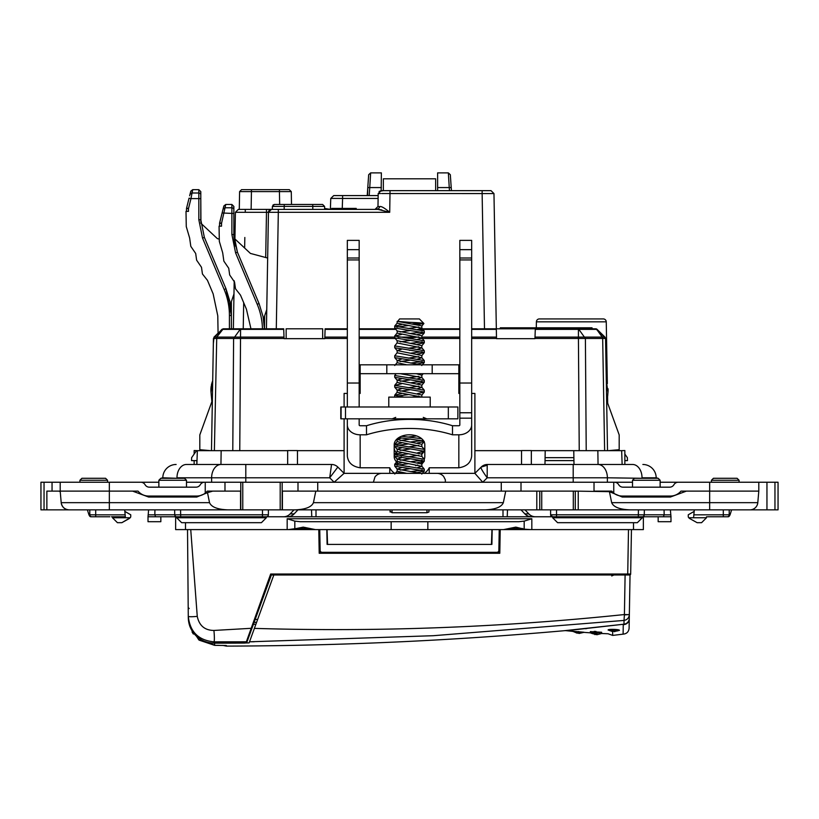 <?xml version="1.0" encoding="UTF-8"?>
<svg xmlns="http://www.w3.org/2000/svg" width="819" height="819" viewBox="0 0 819 819"><rect width="100%" height="100%" fill="white"/><g stroke="black" fill="none" stroke-linecap="round" stroke-linejoin="round"><path stroke-width="1.23" d="M417.465 472.543L424.293 470.966L394.778 466.195L394.697 464.312L424.242 469.113L424.303 470.966M401.535 467.608L397.235 469.133L421.068 473.351L424.795 473.351L394.205 473.351L401.545 472.604M409.5 466.502L408.333 466.656M409.5 461.568L421.836 464.035L421.836 466.308L397.164 461.373L397.164 459.101L409.5 461.568M418.755 455.303L408.333 456.787M401.535 457.739L397.164 459.101M409.5 451.699L421.836 454.166L421.836 456.439L397.164 451.504L397.164 449.232L409.5 451.699M418.755 445.434L408.333 446.918M401.545 447.87L397.164 449.232M401.545 438.001L397.235 439.527L421.836 444.297L421.836 446.488M416.625 435.933L408.333 437.049M398.781 418.826L397.317 419.881M401.545 388.667L397.235 390.192L421.836 394.963L421.836 397.113M418.755 396.099L411.957 397.113M418.755 386.23L408.333 387.715M409.5 382.627L421.836 385.094L421.836 387.367L397.164 382.432L397.164 380.159L409.5 382.627M418.755 376.361L408.333 377.846M401.545 378.798L397.164 380.159M416.369 373.689L421.836 375.235L421.836 377.498L400.215 373.689M401.453 359.08L397.235 360.585L421.068 364.813M418.755 356.634L408.333 358.108M409.5 353.03L421.836 355.497L421.836 357.76L397.164 352.825L397.164 350.563L409.5 353.03M418.755 346.765L408.333 348.239M401.545 349.201L397.164 350.563M409.5 343.161L421.836 345.628L421.836 347.891L397.164 342.966L397.164 340.694L409.5 343.161M418.755 336.896L408.333 338.38M417.455 334.398L424.303 332.821L394.758 328.02L397.235 330.989L421.836 335.759L421.836 338.032L397.164 333.098L397.164 330.907M418.755 327.027L408.333 328.511M417.434 324.519L421.816 323.863C425.88 323.351 421.775 322.84 409.5 322.317L397.665 321.396L421.836 325.89L421.836 328.163L397.164 323.188M412.868 323.863L423.894 323.505L419.369 318.929L409.5 318.929L419.369 318.929M394.758 328.02L394.697 326.167L424.242 330.968L424.303 332.821M396.877 327.027L408.333 325.542M409.5 340.223L394.768 337.909L394.697 336.036L424.222 340.806L424.303 342.69L409.5 340.223M417.465 344.267L424.303 342.69M409.5 350.092L394.758 347.758L394.697 345.905L424.242 350.696L424.303 352.559L409.5 350.092M417.455 354.125L424.303 352.559M409.5 359.95L394.768 357.637L394.697 355.774L424.222 360.544L424.303 362.418L409.5 359.95M417.465 363.994L424.303 362.418M417.455 373.863L418.785 373.689M409.5 379.688L394.758 377.354L394.697 375.501L424.242 380.303L424.303 382.156L409.5 379.688M417.465 383.732L424.303 382.156M409.5 389.557L394.758 387.223L394.697 385.37L424.242 390.172L424.303 392.025L409.5 389.557M417.455 393.601L424.303 392.025M394.778 397.113L394.697 395.229L404.084 397.113M396.826 396.109L408.333 394.615M411.824 419.41L406.367 418.826M423.648 440.898L398.781 437.622M417.455 442.936L424.068 441.636M409.5 448.761L394.758 446.427L394.697 444.574L424.242 449.375L424.303 451.238L409.5 448.761M396.877 445.434L408.333 443.949M417.547 452.815L424.293 451.238M409.5 458.63L394.758 456.296L394.697 454.443L424.242 459.244L424.303 461.097L409.5 458.63M396.877 455.303L408.333 453.818M417.455 462.674L424.303 461.097M396.969 465.192L408.425 463.697M422.123 331.961L410.667 333.446M422.174 341.84L410.677 343.315M422.123 351.699L410.667 353.173M422.174 361.568L410.667 363.042M422.031 381.275L410.688 382.78M420.915 418.826L424.303 420.106M401.453 436.271L421.693 438.697M422.123 440.499L410.667 441.984M422.123 460.237L410.667 461.721M422.123 470.106L410.677 471.59M409.5 318.929L399.631 318.929L409.5 318.929M405.559 322.102L406.838 323.075M399.631 318.929L397.665 321.396M400.245 331.961L410.667 330.477M400.245 341.83L410.667 340.346M406.767 364.813L397.164 362.694L397.164 360.432M400.245 361.558L410.667 360.084M400.245 381.296L410.667 379.811M421.765 397.072L397.164 392.301L397.164 390.028M400.245 391.165L410.667 389.68M421.836 446.57L397.164 441.636L397.164 439.373M400.245 440.499L410.667 439.025M400.245 450.368L410.677 448.884M400.245 460.237L410.667 458.753M406.767 473.351L397.164 471.242L397.164 468.97M400.245 470.106L410.677 468.622M417.455 329.525L421.836 328.163M417.403 339.404L421.836 338.032M409.5 350.358L410.667 350.215M417.465 349.263L421.836 347.891M417.403 359.142L421.836 357.76M417.455 378.859L421.836 377.498M417.465 388.728L421.836 387.367M409.838 419.389L410.667 419.287M417.465 467.669L421.836 466.308M401.545 462.735L394.697 464.312M401.545 452.866L394.697 454.443M401.545 442.997L394.697 444.574M401.453 393.652L394.707 395.229M401.545 383.794L394.697 385.37M396.161 373.689L394.697 375.501M397.235 352.672L394.697 355.774M397.235 342.803L394.697 345.905M401.545 334.459L394.697 336.036M401.535 324.6L394.697 326.167M379.166 191.421L383.353 190.653L383.353 178.808L435.647 178.808L435.647 190.653M367.557 195.587L367.782 187.571L369.748 187.571L370.649 172.891L381.378 172.891L381.163 190.653L491.011 190.653L493.97 193.56L496.345 329.361L496.334 328.798L471.662 328.798M498.966 552.436L499.846 550.368L500.214 529.596L499.795 553.275L319.205 553.275L318.786 529.596L319.154 550.368L320.034 552.426L322.113 553.275L496.887 553.275L498.802 552.579M427.846 521.703L300.174 521.703L294.82 521.13L287.172 518.744L531.828 518.744L524.18 521.13L518.826 521.703L427.846 521.703L427.846 529.596L315.407 529.596L309.981 528.501L296.417 528.501L303.204 527.129L309.981 528.501M552.661 517.751L642.291 517.751L637.356 522.686L557.596 522.686L552.661 517.751L552.661 516.769L155.651 516.769L154.832 514.834L148.178 514.834L148.014 516.769L155.651 516.769M638.421 509.858L638.339 514.793L644.256 514.834A1.976 1.976 0 0 1 642.291 516.769L658.159 516.769L658.159 521.703L670.986 521.703L670.986 516.769L642.291 516.769L642.291 517.751M643.355 516.769L643.355 529.596L503.705 529.596M315.295 529.596L175.645 529.596L175.645 516.769M287.172 518.744L287.172 529.596L319.758 529.596L320.137 550.368L319.154 550.368L320.034 552.426M320.137 550.368A1.976 1.976 180 0 0 322.113 552.313L496.887 552.313A1.976 1.976 180 0 0 498.863 550.368L499.232 529.596L531.828 529.596L531.828 518.744M524.18 521.13L524.18 529.156L515.796 527.129L503.593 529.596L427.846 529.596M288.421 529.596L296.417 528.501M524.18 529.156L530.579 529.596M492.168 529.596L491.902 544.4L327.098 544.4L326.832 529.596M322.113 552.313L321.806 553.265M498.863 550.368L499.846 550.501M272.962 205.057L274.365 204.463L322.614 204.463L324.59 206.408L324.641 209.398M292.076 204.463L278.655 204.463L292.076 204.463M244.461 189.66L251.433 189.66L251.433 191.605L239.598 191.605L241.554 189.66L244.461 189.66L241.554 189.66L239.598 191.605L239.281 209.398L245.27 209.398L245.27 212.305L235.401 212.305L234.93 238.974L235.401 212.305L238.36 209.398L235.401 212.305L238.36 209.398L377.62 209.398M375.061 209.398L377.088 208.548L375.061 209.398M334.265 198.403L330.763 198.444L333.722 195.587L330.763 198.444L330.374 209.398L324.621 208.415M269.103 210.514L271.417 209.398L268.458 212.305L266.421 328.798L268.458 212.305L271.417 209.398A2.959 2.959 0 0 0 268.458 212.305L271.417 209.398L266.482 209.398L266.482 212.305L278.317 212.305L278.317 209.398L272.338 209.398L272.41 206.234M251.433 189.66L279.433 189.66L279.433 191.605L251.433 191.605L251.126 209.398L269.379 209.398M269.809 209.398L272.338 209.398L272.399 206.408L324.59 206.408L322.614 204.463L324.59 206.408M251.126 209.398L246.417 209.398M378.204 193.499L377.979 206.49L378.204 193.56L380.548 193.54M383.763 190.653L390.039 190.653L383.763 190.653M488.411 190.653L482.135 190.653L482.135 193.56L493.97 193.56L491.011 190.653L493.97 193.56M437.622 190.653L437.622 187.571L449.252 187.571L449.467 190.653L451.433 190.653L450.542 177.928M381.664 193.53L482.135 193.56L484.49 328.798M450.583 178.409L450.327 174.754M437.622 187.571L437.622 172.891L448.351 172.891L450.327 174.723L448.351 172.891L449.252 187.571L451.218 187.571L451.433 190.653M379.084 191.503L381.163 190.653L378.204 193.56M331.726 209.398L331.726 208.415L356.214 208.415L356.214 209.398M279.433 189.66L289.302 189.66L291.277 191.605L291.503 204.463M286.415 189.66L285.268 189.66M259.019 189.66L245.598 189.66L259.019 189.66M325.123 328.798L325.102 329.361L325.123 328.798L347.338 328.798M359.172 328.798L395.403 328.798M420.823 328.798L459.828 328.798M535.298 328.798L595.7 328.798L597.092 329.361A1.976 1.976 0 0 0 595.71 328.798L578.439 328.798A1.976 1.976 0 0 0 578.429 328.798L535.298 328.798L535.278 329.361L535.298 328.798L496.334 328.798M607.524 450.655L605.558 338.482L604.975 337.111L595.71 328.798L597.092 329.361A1.976 1.976 0 0 0 595.71 328.798L597.092 329.361A1.976 1.976 0 0 0 597.082 329.361L605.558 338.482L606.295 380.528L607.954 392.117L607.729 395.587L606.562 395.485M471.662 337.111L496.478 337.111L496.509 338.667L534.95 338.667L535.012 337.111L534.961 338.482L578.429 338.482L578.419 337.111L535.012 337.111L535.278 329.361L596.672 329.361L602.252 337.111L578.419 337.111L578.429 328.798L585.401 338.482L578.429 338.482L579.238 450.655M347.338 338.482L324.785 338.482L324.836 337.111L324.774 338.667L284.05 338.667L283.702 328.798L283.722 329.361L240.581 329.361L240.571 328.798L283.702 328.798M347.338 329.361L325.102 329.361L324.836 337.111L347.338 337.111M213.35 343.601L214.025 337.111L283.988 337.111L284.039 338.482L213.442 338.482L221.908 329.361L240.581 329.361L239.762 450.655M259.142 303.808L263.083 316.677L264.435 328.798L276.29 328.798L278.317 212.305L389.711 212.305L378.05 209.398L380.026 206.511M223.863 205.958L225.778 204.463L223.863 205.958L223.044 209.224L224.959 207.791L225.778 204.463L231.89 204.463L233.855 206.439L233.855 209.705A1.976 1.904 180 0 0 231.89 207.791L231.89 213.411L233.855 213.442L233.855 209.705L233.855 234.562L233.855 206.439L231.89 204.463L231.89 207.791L224.959 207.791L225.778 204.463L221.55 223.3A0.983 0.983 0 0 0 221.529 223.546L221.529 226.177L219.062 226.177L219.328 241.39L222.584 252.447A4.924 4.924 -0 0 1 222.748 253.204L223.863 261.138L228.736 268.263L229.678 274.959L234.551 282.084L235.493 288.769L240.51 295.147L246.417 309.162L250.952 328.798L240.571 328.798L233.599 338.482L232.78 450.655M230.866 328.798L226.914 328.798M231.388 315.97L231.388 328.798L243.233 328.798L223.3 328.798L221.908 329.361A1.976 1.976 0 0 0 221.908 329.361L221.99 329.289A1.976 1.976 0 0 0 221.918 329.361L213.442 338.482L211.476 450.655M471.662 338.482L496.498 338.482L496.345 329.361L471.662 329.361M544.195 318.929L539.352 318.929A2.959 2.959 0 0 0 536.394 321.836L536.281 328.798M322.113 552.784L320.485 552.784M498.525 552.784L496.887 552.784M608.333 450.655L619.184 449.713L619.184 434.909L606.633 400.317L606.592 397.399M605.558 338.431L602.671 338.482L602.252 337.111L604.975 337.111L596.949 329.238M536.291 327.805L536.394 321.836L606.255 321.836A2.959 2.959 0 0 0 603.296 318.929L598.464 318.929M539.352 318.929L603.296 318.929M507.483 509.858L507.237 516.769L507.483 509.858M491.953 529.596L491.441 544.4M327.559 544.4L327.047 529.596M211.404 385.114A24.672 24.672 0 0 1 212.705 380.763L213.175 353.378M212.397 397.901L212.377 399.14M199.816 442.311L199.816 434.909L199.816 449.713L210.565 450.645M211.322 395.587L211.875 401.668L199.816 434.909L212.367 400.317M381.941 210.002L380.733 209.736M380.149 209.623L378.818 209.439M378.675 209.418L377.876 209.398M377.968 206.654L380.405 206.511C382.094 206.593 385.196 208.528 389.711 212.305L390.039 190.653M334.152 198.403L342.598 198.444L342.598 195.587L333.722 195.587L378.163 195.587M381.378 172.891L370.649 172.891L368.673 174.723L367.219 195.587M368.53 176.791L368.151 182.258M368.55 176.505L368.611 175.727M375.02 209.398L377.979 206.49L375.02 209.398M322.666 328.798L286.159 328.798L286.159 338.656L322.666 338.656L322.666 328.798M268.458 212.305L267.762 252.272M234.203 280.804L233.364 328.798L234.203 280.804M223.3 328.798L216.748 337.111L234.009 337.111M311.517 509.858L311.763 516.769L311.517 509.858M199.816 449.713L210.667 450.655M272.399 206.408L274.365 204.463L272.399 206.408L274.365 204.463L279.658 204.463L279.433 191.605L291.277 191.605L289.302 189.66M619.184 442.311L619.184 434.909L607.125 401.668L607.678 395.587M608.435 450.645L619.184 449.713M500.276 328.798L500.276 327.805L592.045 327.805L592.045 328.798M398.085 463.226A15.295 9.828 0 0 1 394.205 456.685L394.205 444.635A15.295 9.828 0 0 1 409.5 434.807A15.295 9.828 0 0 1 424.795 444.635L424.795 456.685A15.295 9.828 0 0 1 424.262 459.264L421.765 456.275M452.508 434.807L452.508 425.737L458.835 425.737A0.983 0.758 180 0 0 459.828 424.979L459.828 240.376L471.662 240.376L471.662 424.979A12.828 9.828 0 0 1 458.835 434.807L452.508 434.807A98.679 63.432 180 0 0 409.5 428.46A98.679 63.432 180 0 0 366.492 434.807L360.165 434.807A12.828 9.828 0 0 1 347.338 424.979L347.338 418.826M366.492 434.807L366.492 425.737A98.679 63.432 0 0 1 409.5 419.389A98.679 63.432 0 0 1 452.508 425.737M347.338 406.982L347.338 240.376L359.172 240.376L359.172 406.982M359.172 418.826L359.172 424.979A0.983 0.758 180 0 0 360.165 425.737L366.492 425.737M394.85 473.351A20.557 13.217 180 0 1 389.762 467.782L360.165 467.782C352.385 466.574 348.106 462.684 347.338 456.111L347.338 424.979M347.338 249.662L359.172 249.662M347.338 258.005L359.172 258.005M347.338 259.94L359.172 259.94M347.338 383.026L359.172 383.026M471.662 424.979L471.662 456.111C470.894 462.684 466.615 466.574 458.835 467.782L429.238 467.782A20.557 13.217 180 0 1 424.15 473.351M471.662 383.026L459.828 383.026M471.662 259.94L459.828 259.94M471.662 258.005L459.828 258.005M471.662 249.662L459.828 249.662M422.491 461.875A15.295 9.828 0 0 1 420.72 463.37M417.71 464.977A15.295 9.828 0 0 1 415.683 465.673M409.387 466.513A15.295 9.828 0 0 1 400.409 464.588M394.205 447.614A15.295 9.828 180 0 0 397.256 453.511M399.232 454.903A15.295 9.828 180 0 0 401.566 456.019M421.427 453.767A15.295 9.828 180 0 0 423.341 451.801M424.303 450.092A15.295 9.828 180 0 0 424.795 447.614M219.287 239.138L217.373 238.626L200.942 223.3L200.798 198.648L200.798 219.758L204.361 237.377L225.983 288.749L230.026 301.873L231.388 315.55L231.388 328.798M192.721 189.66L190.807 191.155L192.721 189.66L198.833 189.66L198.833 192.997L191.912 192.997L192.721 189.66L190.97 198.607L189.056 198.167L186.517 208.415L186.497 211.374M190.807 191.155L189.65 195.813M221.529 223.546L219.574 223.218L219.553 226.177M224.959 207.791L223.044 209.224L222.113 212.971L231.89 213.411L231.89 234.531L235.596 252.907L257.217 304.279A67.158 67.148 180 0 1 262.459 328.798M233.958 237.571L233.865 235.534M223.044 209.224L219.553 223.577M222.113 212.971L219.635 222.86L221.55 223.3M233.927 237.019L237.418 252.17L233.999 238.104L233.855 234.562L231.89 234.531M267.659 258.046L250.43 253.429L233.999 238.104L233.855 234.562L237.418 252.17L249.314 280.456M266.759 309.582L264.445 316.4L264.445 328.798L264.68 315.724M213.923 337.223L218.079 333.128L217.772 315.806L213.145 293.867L207.463 280.344L202.436 273.966L201.494 267.281L196.621 260.155L195.68 253.46L190.807 246.345L189.691 238.401A4.924 4.924 0 0 0 189.527 237.643L186.271 226.597L186.005 211.374L188.472 211.374L188.472 208.743L186.517 208.415M218.079 333.128L217.782 315.909M200.798 198.648L200.798 194.902L200.798 198.648L198.833 198.607L198.833 219.727L202.539 238.104L224.16 289.486A67.158 67.148 180 0 1 229.422 315.51L229.422 328.798M198.833 189.66L200.798 191.636L200.798 194.902A1.976 1.904 180 0 0 198.833 192.997L198.833 198.607L190.97 198.607L188.503 208.507A0.983 0.983 0 0 0 188.472 208.743M198.833 219.727L200.798 219.768L204.361 237.377L216.257 265.653M233.978 293.98L231.388 301.597L231.388 315.55L229.422 315.51L231.388 315.55L225.983 288.749L224.16 289.486M237.418 252.17L235.596 252.907L237.418 252.17L259.039 303.552L257.217 304.279M630.671 574.017L629.688 574.989A0.983 0.983 -90 0 0 630.671 574.017L629.688 574.989A0.983 0.983 0 0 0 630.671 574.017L629.811 574.027L630.671 574.017L631.449 529.596M629.811 574.027L270.669 574.017L271.355 574.989L246.867 642.26A0.983 0.983 -160 0 1 245.956 642.905L213.923 643.089C206.931 642.987 200.911 640.499 195.874 635.646C190.981 630.65 188.452 624.651 188.288 617.649L187.52 529.596M629.688 574.989L271.355 574.989L246.867 642.26L243.827 642.987L213.923 643.089L213.923 641.83C198.464 640.325 189.916 631.807 188.278 616.277L188.145 601.422M188.309 618.601L189.762 626.013L199.15 640.151L214.609 645.341L226.351 645.515L226.351 646.109L222.85 645.392M188.278 616.277A8.948 1.024 -6.1 0 0 197.256 616.359L190.735 529.596M187.991 583.896L187.643 543.642M188.257 614.67L188.278 617.331M188.196 607.555L189.179 608.537M270.669 574.017L246.355 641.799L213.923 641.83A11.538 1.177 -95.7 0 0 213.923 630.446C204.76 630.354 199.201 625.655 197.256 616.359M256.582 622.348L254.115 622.348L256.582 622.348M690.724 482.237L665.591 482.237M150.235 482.237L128.276 482.237M445.352 479.811L445.352 482.237L445.352 479.811L443.652 476.463A8.876 8.876 0 0 0 436.896 473.351L382.104 473.351A8.876 8.876 0 0 0 374.969 476.945L373.392 482.237M295.096 509.858C305.477 509.459 311.599 507.053 313.442 502.661L315.796 491.113L536.793 491.113L536.793 509.858L280.2 509.858L280.2 482.237L632.503 482.237M686.424 491.113L670.392 497.031L622.245 497.031L609.428 491.656L611.67 502.661L757.8 502.661L758.803 491.113L758.292 497.031L758.803 491.113L709.663 491.113L758.803 491.113L758.803 482.237L678.214 482.237A4.934 4.934 0 0 0 673.935 484.705A4.934 4.934 0 0 1 669.666 487.172L622.972 487.172A4.934 4.934 0 0 1 618.703 484.705A4.934 4.934 0 0 0 614.424 482.237L613.759 482.237L613.759 493.13A13.81 13.81 0 0 0 622.245 496.048L670.392 496.048A13.81 13.81 0 0 0 680.978 491.113L709.663 491.113L680.978 491.113M678.214 482.237L660.134 482.237M60.196 484.705L60.196 482.237L158.866 482.237M186.497 482.237L204.576 482.237A4.934 4.934 0 0 0 200.297 484.705A4.934 4.934 0 0 1 196.028 487.172L149.334 487.172A4.934 4.934 0 0 1 145.065 484.705A4.934 4.934 0 0 0 140.786 482.237M138.022 491.113L109.336 491.113L138.022 491.113A13.81 13.81 0 0 0 148.608 496.048L196.755 496.048A13.81 13.81 0 0 0 205.241 493.13L205.241 482.237L240.796 482.237L240.796 509.858L40.95 509.858L40.95 482.237L44.042 482.237L44.042 509.858M613.759 493.13L611.66 491.113L594.021 491.113L594.021 482.237M501.269 482.237L501.269 491.113L317.731 491.113L317.731 482.237M224.979 482.237L224.979 491.113L207.34 491.113L205.241 493.13M52.047 491.113L52.047 482.237L60.196 482.237L60.196 491.113L109.336 491.113L60.196 491.113L61.2 502.661C61.988 507.053 64.619 509.459 69.062 509.858A7.893 7.893 0 0 1 61.2 502.661L209.531 502.661L207.494 492.659L196.755 497.031L148.608 497.031L132.576 491.113M347.338 393.427L344.103 393.427L344.103 406.982M344.103 418.826L344.103 473.351L337.827 467.076A8.876 8.876 0 0 0 331.552 464.475L329.709 477.794L337.827 467.076A8.876 8.876 0 0 0 331.552 464.475L186.394 464.475A13.319 9.418 -90 0 0 176.976 477.794L245.802 477.794L245.802 464.475M435.698 473.351L474.897 473.351L429.238 473.351L429.238 467.782M245.802 482.237L245.802 477.794L329.709 477.794L334.152 482.237L344.072 473.351L383.661 473.351M481.173 467.076A8.876 8.876 0 0 1 487.448 464.475L573.198 464.475L573.198 477.794L487.203 477.794L482.76 482.237L474.897 473.351L480.917 467.332C480.988 468.622 483.087 472.102 487.203 477.794L487.203 465.233L481.173 467.076A8.876 8.876 0 0 1 487.448 464.475L487.203 465.233M573.198 464.475L632.606 464.475A13.319 9.418 90 0 1 642.024 477.794L656.183 477.794A13.319 13.319 0 0 0 642.864 464.475M622.133 464.475L621.652 450.655L624.856 450.542L624.856 464.475L632.606 464.475M471.662 393.427L474.897 393.427L474.897 473.351M458.835 373.689L360.165 373.689L360.165 364.813L458.835 364.813L458.835 393.427L459.828 393.427M360.165 373.689L360.165 393.427L359.172 393.427M389.762 467.782L389.762 473.351M632.503 487.172L632.503 480.262L660.134 480.262L658.159 478.286L646.324 478.286L658.159 478.286L656.183 477.794M176.976 478.286L162.817 477.794A13.319 13.319 0 0 1 176.136 464.475A13.319 13.319 0 0 0 162.817 477.794L160.841 478.286L184.521 478.286L160.841 478.286L158.866 480.262L186.497 480.262L184.521 478.286M60.708 497.031L61.2 502.661M212.694 380.907L211.046 392.117L211.271 395.587L212.438 395.485M211.22 386.138A24.672 24.672 0 0 0 211.015 392.199L211.138 393.591M607.852 393.591L607.985 392.199A24.672 24.672 0 0 0 608.056 388.79M411.865 418.826L340.796 418.826L340.796 406.982L457.872 406.982L457.872 418.826L411.865 418.826M388.779 406.982L388.779 397.113L430.221 397.113L430.221 406.982M746.478 509.858L778.05 509.858L778.05 482.237L758.803 482.237M280.2 482.237L240.796 482.237M280.2 509.858L240.796 509.858M725.255 478.286L737.1 478.286L713.421 478.286L725.255 478.286L713.421 478.286L711.445 480.262L711.445 482.237M107.555 480.262L79.924 480.262L81.9 478.286L105.579 478.286L81.9 478.286L105.579 478.286L107.555 480.262L107.555 482.237M428.931 509.858L428.931 512.018L426.955 512.735L392.045 512.735L390.54 511.558M79.924 480.262L79.924 482.237M711.445 480.262L739.076 480.262L739.076 482.237M130.252 517.751L121.867 522.686L117.424 522.686L112.49 517.751L130.252 517.751A2.938 2.938 0 0 0 130.743 516.769L130.743 514.793L124.846 511.394L125.317 516.769L125.143 514.834L95.71 514.834L95.71 509.858L87.398 509.858L88.636 513.882A9.869 3.051 -90 0 0 90.796 516.769L102.989 516.769M268.397 509.858L268.397 514.793A1.976 1.976 0 0 1 266.421 516.769L287.51 516.769A9.869 9.388 -90 0 0 294.144 513.882L297.962 509.858M266.421 516.769L262.479 516.769L262.479 514.793L268.397 514.793A1.976 1.976 0 0 1 266.421 516.769L266.523 516.769M180.661 516.769L176.709 516.769A1.976 1.976 0 0 1 174.744 514.834L180.661 514.793L180.661 516.769M730.364 513.882L731.602 509.858L730.364 513.882A9.869 3.051 -90 0 1 728.204 516.769L707.493 516.769M89.793 509.858L89.793 514.793L95.71 514.834L95.71 516.769L109.869 516.769M148.014 516.769L148.014 521.703L160.841 521.703L160.841 516.769M220.946 464.475L221.15 450.655L287.664 450.655M531.336 450.655L545.208 450.655L545.085 457.667L573.884 457.667L573.761 450.655L545.208 450.655M297.471 450.655L344.103 450.655M474.897 450.655L521.529 450.655M52.047 482.237L44.042 482.237M194.144 454.074L194.144 450.542L197.348 450.655L196.867 464.475L196.867 460.616L191.523 460.616L191.626 457.667L196.54 450.655L221.15 450.655M573.761 450.655L621.652 450.655M743.222 509.858L744.502 509.858M757.8 502.661A7.893 7.893 0 0 1 749.938 509.858L575.276 509.858L575.276 491.113L573.3 491.113L573.3 509.858L575.276 509.858M536.793 509.858L573.3 509.858M80.416 509.858L64.568 509.858M48.843 491.113L60.196 491.113L46.867 491.113L46.867 509.858M240.796 491.113L212.786 491.113L207.494 492.659M315.796 491.113L282.176 491.113M536.793 491.113L539.752 491.113L539.752 509.858M541.728 509.858L541.728 491.113L539.752 491.113M541.728 491.113L573.3 491.113M575.276 491.113L609.428 491.656M624.856 460.616L627.477 460.616L627.374 457.667L624.856 454.074M664.076 509.858L664.168 514.834L670.822 514.834L670.382 509.858L670.986 516.769M544.973 464.475L545.085 457.667M573.884 457.667L573.935 460.616L545.034 460.616M574.006 464.475L573.935 460.616M505.712 491.113L503.347 502.661C501.504 507.053 495.393 509.459 485.002 509.858M598.054 464.475L597.85 450.655M694.287 509.858L693.683 516.769L694.154 511.394L688.257 514.793L688.257 516.769A2.938 2.938 0 0 0 688.748 517.751L706.51 517.751L706.51 516.769M552.661 516.769L556.521 516.769L556.521 514.793L638.339 514.793L638.339 516.769L642.291 516.769L531.49 516.769A9.869 9.388 -90 0 1 524.856 513.882L521.038 509.858M556.521 509.858L556.521 514.793L550.603 514.793A1.976 1.976 0 0 0 552.579 516.769L550.603 514.793L550.603 509.858M524.999 509.858L528.818 513.882A9.869 9.388 90 0 0 535.452 516.769M644.256 514.834L644.348 509.858M611.67 502.661C613.523 507.053 619.635 509.459 630.026 509.858M693.857 514.834L729.207 514.793A1.976 1.976 0 0 1 727.231 516.769M729.207 509.858L729.207 514.793M664.168 514.834L663.349 516.769M266.339 516.769L266.339 517.751L176.709 517.751L176.709 516.769M294.001 509.858L290.182 513.882A9.869 9.388 90 0 1 283.548 516.769M174.744 514.834L174.652 509.858M154.924 509.858L154.832 514.834M89.793 514.793A1.976 1.976 0 0 0 91.769 516.769M148.618 509.858L148.178 514.834M124.713 509.858L125.143 514.834M60.237 491.656L58.866 491.113M209.531 502.661C211.384 507.053 217.496 509.459 227.887 509.858M87.398 509.858L88.636 513.882M646.324 478.286L634.479 478.286L646.324 478.286M578.234 491.113L578.234 509.858M282.412 509.858L282.412 491.113M240.561 509.858L240.561 491.113M766.953 509.858L766.953 482.237M521.529 464.475L521.529 450.563L531.336 450.563L531.336 464.475M297.471 464.475L297.471 450.563L287.664 450.563L287.664 464.475M194.144 460.616L194.144 464.475M697.133 522.686L689.659 518.529L697.133 522.686L701.576 522.686L706.51 517.751M688.748 517.751L689.659 518.529M125.317 516.769L111.507 516.769M112.49 517.751L112.49 516.769M266.339 517.751L261.404 522.686L181.644 522.686L176.709 517.751M121.867 522.686L129.341 518.529M629.268 618.939L629.105 628.337C628.664 631.899 626.658 633.834 623.105 634.152L623.259 624.61A5.917 5.774 1 0 0 629.268 618.939L630.036 574.989L627.712 574.989L628.49 529.596M629.35 614.639L624.416 614.547L624.037 620.423C627.241 619.829 629.012 617.884 629.35 614.598L630.036 574.989M189.762 626.013L198.874 639.936L214.609 645.352L214.598 643.161A3944.028 3944.028 0 0 0 244.85 643.058L244.963 643.058M244.881 642.976L249.109 642.884L249.508 641.799L433.282 635.708L624.037 620.423L623.976 624.201L564.434 630.691A9.869 9.869 84.1 0 1 564.475 630.691A9.869 9.869 84.1 0 1 566.369 630.712L623.976 624.201A5.917 5.917 1 0 0 629.279 618.417M253.378 631.142L249.508 641.799L254.392 628.388L249.508 641.799L254.259 641.748M249.109 642.884L249.355 642.209M211.507 642.976L214.598 643.161M253.399 624.324L255.866 624.324M273.822 574.989L254.392 628.388C377.426 632.043 500.767 627.426 624.416 614.547L625.102 574.989M629.35 614.578L624.447 614.895M629.35 614.598L629.309 616.912M566.431 630.712L567.137 630.64M570.945 630.241L571.549 630.18M585.39 628.726L586.67 628.593M595.925 633.353L599.897 632.718L599.897 633.957L601.637 633.496L601.637 632.258L590.345 631.592L590.345 632.831L583.875 632.36L579.166 633.456L572.594 631.357L566.369 630.712M594.113 631.367L596.007 631.449M614.127 631.531L617.68 630.835C617.116 629.842 607.606 630.149 609.807 630.61L608.107 630.006C608.107 635.032 608.107 635.032 608.107 630.006C607.893 628.931 619.881 629.35 619.41 630.323C619.41 635.349 619.41 635.349 619.41 630.323L619.41 630.425M582.125 632.647L583.875 632.227L572.594 631.234L582.125 632.647L577.047 633.138L574.252 631.94M578.234 631.572L578.787 631.613M601.637 632.258L592.024 632.258L592.024 633.496L596.959 634.725L596.959 633.486L592.884 632.821M593.345 633.026L594.86 633.363L594.86 634.602M612.663 631.623C612.663 636.67 612.663 636.66 612.663 631.623L609.807 630.61C609.807 635.646 609.807 635.646 609.807 630.61L614.762 631.684C614.762 636.721 614.762 636.721 614.762 631.684M391.154 529.596L391.154 521.703M294.82 521.13L294.82 529.156M522.583 528.501L509.019 528.501M185.503 529.596L185.503 522.686M633.496 529.596L633.496 522.686M496.887 552.313L496.887 553.275M369.185 195.587L369.748 187.571L381.378 187.571M342.25 208.415L342.598 198.444L378.112 198.444M359.172 338.482L395.249 338.482M421.314 338.482L459.828 338.482M359.172 329.361L395.874 329.361M418.396 329.361L459.828 329.361M604.627 450.655L602.671 338.482L585.401 338.482L586.22 450.655M502.999 509.858L502.999 516.769M316.001 516.769L316.001 509.858M278.112 224.201L278.214 218.304M245.7 212.305L266.482 212.305L265.694 257.524M244.83 237.479L244.646 248.034M243.683 302.692L243.233 328.798M216.748 337.111L214.373 450.655M359.172 337.111L394.697 337.111M398.034 337.111L417.557 337.111M421.836 337.111L459.828 337.111M284.234 204.463L284.183 209.398M312.745 204.463L312.797 209.398M459.828 418.171L471.662 418.171M471.662 412.766L459.828 412.766M458.835 434.807L458.835 467.782M360.165 467.782L360.165 434.807M191.912 192.997L189.998 194.42M204.361 237.377L202.539 238.104L204.361 237.377M188.503 208.507L186.589 208.057M629.105 574.989L627.712 574.989M247.277 641.154L245.956 642.905M251.965 628.265L213.923 630.446M601.832 574.017L627.712 574.017M257.637 619.44L255.18 619.44M607.381 482.237L607.381 477.794L573.198 477.794L573.198 482.237M432.197 364.813L432.197 373.689M386.803 373.689L386.803 364.813M597.962 464.475A13.319 9.418 -90 0 1 607.381 477.794L642.024 478.286M221.038 464.475A13.319 9.418 90 0 0 211.619 477.794L211.619 482.237M709.663 482.237L709.663 509.858M521.007 491.113L521.007 482.237M297.993 482.237L297.993 491.113M109.336 509.858L109.336 482.237M345.495 418.826L345.495 406.982M448.331 418.826L448.331 406.982M341.083 406.982L341.083 418.826M242.772 509.858L242.772 482.237M313.442 502.661L503.347 502.661M524.856 513.882L528.818 513.882M644.256 514.793L664.168 514.793M723.29 516.769L723.29 509.858M294.144 513.882L290.182 513.882M180.579 509.858L180.661 514.793L262.479 514.793L262.479 509.858M154.832 514.793L174.744 514.793M426.955 512.735L426.955 509.858M392.045 509.858L392.045 512.735M774.958 509.858L774.958 482.237M193.366 634.049A25.655 25.655 -1 0 1 192.045 631.879M226.351 645.515L224.867 645.433M590.345 631.592L592.024 632.258M617.68 630.835C617.68 635.861 617.68 635.861 617.68 630.835L619.41 630.323M424.242 471.099L421.765 474.068M397.235 469.133L394.778 466.195M421.765 464.199L424.242 461.23M397.235 459.264L394.758 456.296M421.765 454.33L424.232 451.382M397.235 449.396L394.758 446.427M421.765 444.461L424.242 441.492M397.235 419.799L396.427 418.826M421.765 395.127L424.242 392.158M397.235 390.192L394.758 387.223M421.765 385.258L424.242 382.289M397.235 380.323L394.758 377.354M421.836 375.307L423.188 373.689M421.765 365.52L424.242 362.561M397.235 360.585L394.768 357.637M421.765 355.661L424.242 352.692M397.235 350.727L394.758 347.758M421.765 345.792L424.242 342.823M397.235 340.858L394.768 337.909M421.765 335.923L424.242 332.954M421.765 326.054L423.894 323.505M397.164 323.239L397.164 321.396M394.758 474.047L397.235 471.079M424.242 469.113L421.765 466.144M394.758 464.178L397.235 461.21M394.758 454.31L397.235 451.341M424.242 449.375L421.765 446.406M394.758 444.441L397.235 441.472M424.242 419.768L423.454 418.826M394.768 395.086L397.235 392.137M424.242 390.172L421.765 387.203M394.758 385.237L397.235 382.268M424.242 380.303L421.765 377.334M394.758 365.499L397.235 362.53M424.222 360.544L421.765 357.596M424.242 350.696L421.765 347.737M424.222 340.806L421.765 337.868M394.758 335.903L397.235 332.934M424.242 330.968L421.765 327.999M394.758 326.034L397.225 323.075M322.113 553.275L320.188 552.569M450.327 174.723L450.389 175.645M451.218 187.571L451.085 185.544M450.409 175.952L450.849 182.187M604.975 337.111L605.558 338.482M606.255 321.836L607.34 383.64M607.565 396.795L607.678 403.194M368.417 178.44L368.458 177.866M368.673 174.723L368.611 175.645M368.54 176.709L368.499 177.262M234.08 239.005L235.329 246.028M200.798 219.768L200.942 223.3M195.874 635.646C190.981 630.65 188.452 624.651 188.288 617.649M611.711 575.972L613.912 574.989M423.28 417.383L426.771 418.826M340.796 418.826L340.796 406.982M395.72 417.383L392.229 418.826M739.076 480.262L737.1 478.286M186.497 480.262L186.497 487.172M186.497 496.048L186.497 497.031M660.134 480.262L660.134 487.172M660.134 496.048L660.134 497.031M632.503 496.048L632.503 497.031M158.866 480.262L158.866 487.172M158.866 496.048L158.866 497.031M390.069 509.858L390.069 512.018M632.503 480.262L634.479 478.286M282.176 482.237L282.176 509.858M564.475 630.691L564.434 630.691C451.955 640.673 339.271 645.802 226.351 646.109M215.458 645.352L199.14 640.141L189.936 626.658M215.162 645.352L218.714 645.352M623.105 634.152L612.663 635.411L608.107 633.773L601.637 633.496M599.897 633.957L596.959 634.725M592.024 633.496L590.345 632.831"/></g></svg>
